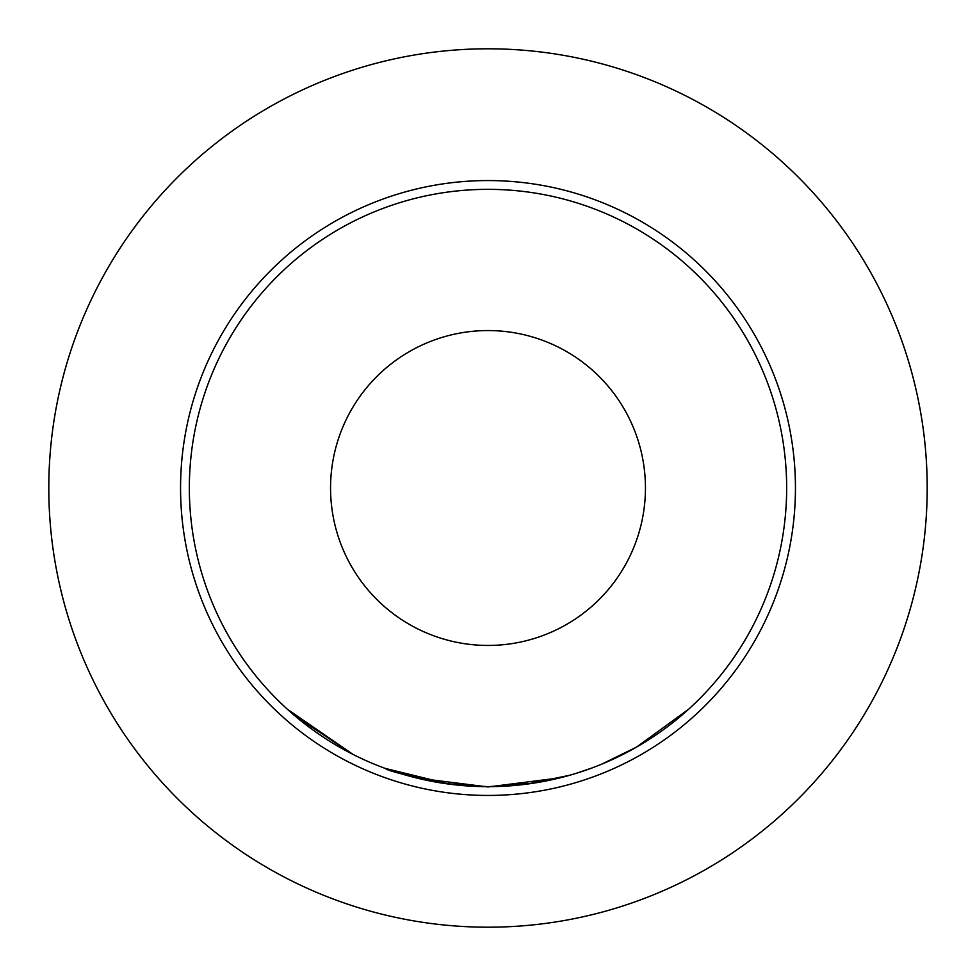 <?xml version="1.0" encoding="UTF-8"?>
<svg xmlns="http://www.w3.org/2000/svg" width="976" height="976" viewBox="0 0 976 976"><rect width="100%" height="100%" fill="white"/><g stroke="black" fill="none" stroke-linecap="round" stroke-linejoin="round"><path stroke-width="1.46" d="M287.347 709.21L353.129 754.472L295.203 716.091M488 645.441A157.441 157.441 0 0 1 330.559 488A157.441 157.441 0 0 1 488 330.559A157.441 157.441 0 0 1 645.441 488A157.441 157.441 0 0 1 488 645.441M488 786.656A298.656 298.656 0 0 1 189.344 488A298.656 298.656 0 0 1 488 189.344A298.656 298.656 0 0 1 786.656 488A298.656 298.656 0 0 1 488 786.656M559.943 777.86L488 786.961L416.508 777.97M392.901 771.113L390.095 770.149M523.978 784.484L488 786.693L445.068 783.557M392.742 771.052L390.144 770.174M460.428 785.387L450.741 784.326M449.497 784.167L385.093 768.368C387.972 770.845 407.407 775.822 443.397 783.301L447.435 783.887M533.457 783.179L488 786.705L451.266 784.387M591.712 768.075L574.986 773.712M488.598 786.705L447.655 783.923M688.653 709.21L636.511 747.116L601.936 764.074M593.335 767.465L589.602 768.844M587.601 769.552L585.82 770.186M569.899 775.212L526.991 784.106M527.87 783.984L515.645 785.387M483.12 786.668L459.037 785.265M488 795.44A307.44 307.44 0 0 1 180.56 488A307.44 307.44 0 0 1 488 180.56A307.44 307.44 0 0 1 795.44 488A307.44 307.44 0 0 1 488 795.44M488 927.2A439.2 439.2 0 0 1 48.8 488A439.2 439.2 0 0 1 488 48.8A439.2 439.2 0 0 1 927.2 488A439.2 439.2 0 0 1 488 927.2"/></g></svg>
